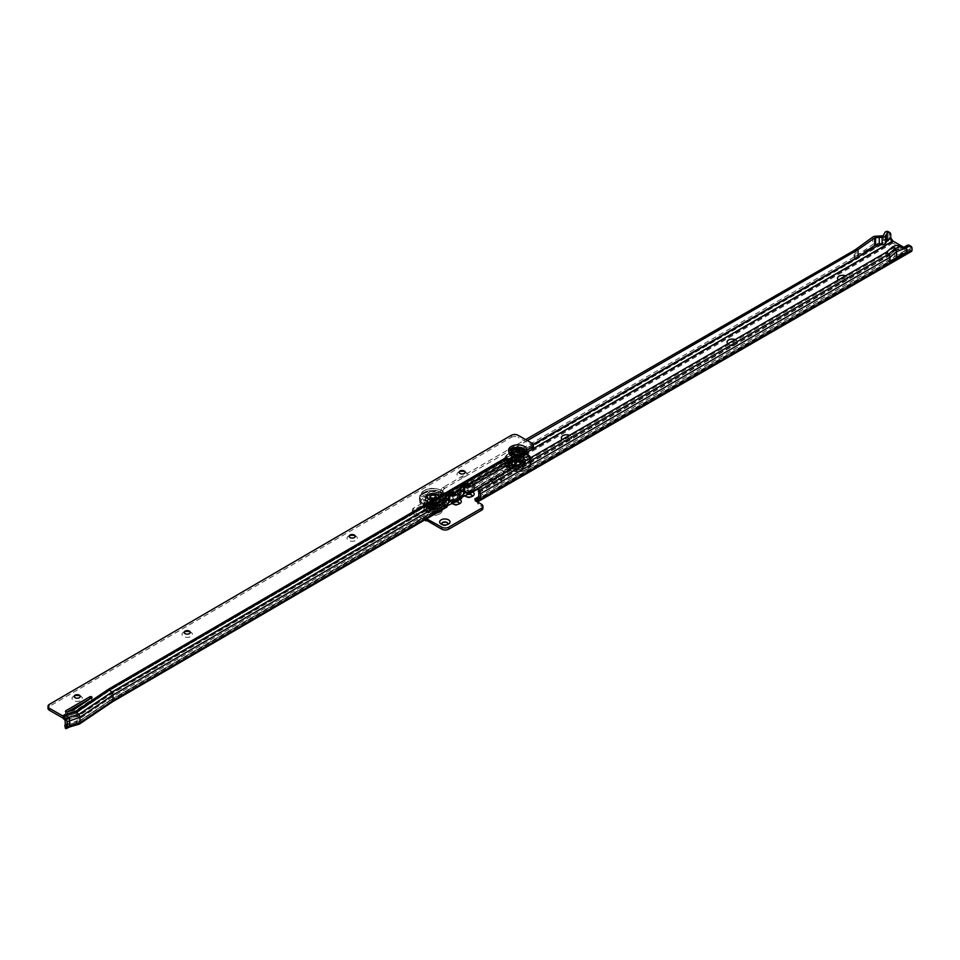 <?xml version="1.0" encoding="UTF-8"?>
<svg xmlns="http://www.w3.org/2000/svg" width="960" height="960" viewBox="0 0 960 960"><rect width="100%" height="100%" fill="white"/><g stroke="black" fill="none" stroke-linecap="round" stroke-linejoin="round"><path stroke-width="0.72" stroke-dasharray="4.8 3.6" d="M435.696 504.432A3.78 2.184 0 0 0 431.568 503.952A3.78 2.184 0 0 0 429.24 505.968A3.78 2.184 0 0 0 430.344 507.516A3.78 2.184 0 0 0 434.472 507.984A3.78 2.184 0 0 0 436.8 505.968A3.78 2.184 0 0 0 435.696 504.432A3.78 2.184 0 0 0 430.344 504.432A3.78 2.184 0 0 0 430.344 507.516A3.78 2.184 0 0 0 435.696 507.516A3.78 2.184 0 0 0 435.696 504.432M435.696 506.424A3.78 2.184 0 0 0 431.568 505.944A3.78 2.184 0 0 0 429.24 507.96A3.78 2.184 0 0 0 430.344 509.508A3.78 2.184 0 0 0 434.472 509.976A3.78 2.184 0 0 0 436.8 507.96A3.78 2.184 0 0 0 435.696 506.424M845.532 275.808A5.184 3 180 0 1 846.372 276.192A5.184 3 180 0 1 846.372 280.428A5.184 3 180 0 1 839.028 280.428L840.54 281.304A3.048 1.764 0 0 0 844.86 281.304A3.048 1.764 0 0 0 845.748 280.056A3.048 1.764 0 0 0 844.86 278.808A3.048 1.764 0 0 0 841.536 278.436A3.048 1.764 0 0 0 839.652 280.056A3.048 1.764 0 0 0 840.54 281.304L839.028 280.428A5.184 3 180 0 1 838.356 279.948M735.072 339.588A5.184 3 180 0 1 735.9 339.972A5.184 3 180 0 1 735.9 344.208A5.184 3 180 0 1 728.568 344.208L730.08 345.084A3.048 1.764 0 0 0 734.388 345.084A3.048 1.764 0 0 0 735.288 343.836A3.048 1.764 0 0 0 734.388 342.588A3.048 1.764 0 0 0 731.064 342.204A3.048 1.764 0 0 0 729.18 343.836A3.048 1.764 0 0 0 730.08 345.084L728.568 344.208A5.184 3 180 0 1 727.884 343.728M569.364 435.252A5.184 3 180 0 1 570.204 435.636A5.184 3 180 0 1 570.204 439.872A5.184 3 180 0 1 562.86 439.872L564.372 440.748A3.048 1.764 0 0 0 568.692 440.748A3.048 1.764 0 0 0 569.58 439.5A3.048 1.764 0 0 0 568.692 438.252A3.048 1.764 0 0 0 565.368 437.88A3.048 1.764 0 0 0 563.484 439.5A3.048 1.764 0 0 0 564.372 440.748L562.86 439.872A5.184 3 180 0 1 562.188 439.392M466.296 496.62A3.048 1.764 0 0 0 466.848 497.052L465.336 496.176L466.848 497.052A3.048 1.764 0 0 0 471.168 497.052A3.048 1.764 0 0 0 471.72 496.62M464.616 495.66A5.184 3 180 0 1 465.78 491.724A5.184 3 180 0 1 472.68 491.94A5.184 3 180 0 1 472.74 491.976M453.36 504.084A3.048 1.764 0 0 0 453.912 504.528L452.4 503.652L453.912 504.528A3.048 1.764 0 0 0 458.22 504.528A3.048 1.764 0 0 0 458.772 504.084M451.716 503.172A5.184 3 180 0 1 452.796 499.212A5.184 3 180 0 1 459.732 499.416A5.184 3 180 0 1 459.852 499.488M456.348 501.528A3.048 1.764 0 0 0 453.564 502.272M442.14 524.52A3.048 1.764 0 0 0 442.692 524.952L441.18 524.088L442.692 524.952A3.048 1.764 0 0 0 447 524.952A3.048 1.764 0 0 0 447.552 524.52M844.86 279.06A3.048 1.764 0 0 0 841.536 278.676A3.048 1.764 0 0 0 839.652 280.308A3.048 1.764 0 0 0 840.54 281.556A3.048 1.764 0 0 0 843.864 281.94A3.048 1.764 0 0 0 845.748 280.308A3.048 1.764 0 0 0 844.86 279.06M734.388 342.84A3.048 1.764 0 0 0 731.064 342.456A3.048 1.764 0 0 0 729.18 344.088A3.048 1.764 0 0 0 730.08 345.336A3.048 1.764 0 0 0 733.404 345.708A3.048 1.764 0 0 0 735.288 344.088A3.048 1.764 0 0 0 734.388 342.84M568.692 438.504A3.048 1.764 0 0 0 565.368 438.12A3.048 1.764 0 0 0 563.484 439.752A3.048 1.764 0 0 0 564.372 441A3.048 1.764 0 0 0 567.696 441.384A3.048 1.764 0 0 0 569.58 439.752A3.048 1.764 0 0 0 568.692 438.504M465.96 495.936A3.048 1.764 0 0 0 465.96 496.056A3.048 1.764 0 0 0 466.848 497.304A3.048 1.764 0 0 0 470.172 497.688A3.048 1.764 0 0 0 472.056 496.056A3.048 1.764 0 0 0 472.056 495.936M455.94 501.768A3.048 1.764 0 0 0 454.008 502.224M453.024 503.4A3.048 1.764 0 0 0 453.012 503.532A3.048 1.764 0 0 0 453.912 504.78A3.048 1.764 0 0 0 457.236 505.152A3.048 1.764 0 0 0 459.12 503.532A3.048 1.764 0 0 0 459.108 503.4M441.804 523.836A3.048 1.764 0 0 0 441.792 523.956A3.048 1.764 0 0 0 442.692 525.204A3.048 1.764 0 0 0 446.016 525.588A3.048 1.764 0 0 0 447.9 523.956A3.048 1.764 0 0 0 447.888 523.836M854.952 249.492L854.952 258.516L854.088 257.088L854.088 249.984M856.164 248.784L856.092 256.224L873.384 246.24M906.384 247.728L904.716 246.804M894.84 250.848L904.824 246.96L894.876 250.872L888.096 256.608L894.84 250.848L894.84 256.2L888.096 261.96L888.096 256.608M904.668 247.056L907.416 245.268M909.264 245.304A4.884 2.82 -60 0 1 910.272 247.548L909.816 249.312L910.764 251.568L910.116 249.348L478.296 498.648M904.824 246.96L904.824 252.312L478.596 498.384M478.416 490.068A4.884 3.456 -165 0 1 479.016 488.988L885.84 253.944L888.264 256.524M875.472 245.028L885.168 239.148L883.5 242.52A1.836 1.056 180 0 1 883.476 242.568L887.184 240.42M890.928 238.272L890.28 239.748A2.808 1.62 60 0 1 889.044 236.904L885.168 239.148L885.168 232.044M439.488 500.448L439.488 498.456A1.836 1.056 180 0 1 436.908 498.444L436.908 500.436A1.836 1.056 0 0 0 439.488 500.448L443.328 502.644A2.808 1.62 60 0 1 442.584 502.044L440.232 499.584A2.808 1.62 60 0 1 439.008 497.136L439.584 496.404A1.836 1.056 120 0 0 440.268 494.676L440.268 492.888A4.884 2.82 -60 0 1 442.824 487.56L525.648 439.608M879.6 244.8L883.476 242.568A1.836 1.056 180 0 1 882.384 243.192A1.836 1.056 180 0 1 881.928 243.252L881.928 235.884M439.488 498.456L443.34 500.652L439.008 497.136M881.928 243.252L875.328 243.624L875.328 236.244M888.036 231.552A4.884 2.82 -60 0 1 889.044 233.796L889.044 236.904M527.376 440.604L444.996 488.172L443.268 487.176M444.996 488.172L444.552 488.556A4.884 2.82 120 0 0 441.996 493.884L441.996 495.684A1.836 1.056 -60 0 1 441.312 497.4L440.712 497.796M491.664 481.236L493.392 482.232A4.884 2.82 0 0 0 498.708 482.844A4.884 2.82 0 0 0 501.72 480.24A4.884 2.82 0 0 0 500.292 478.248L498.564 477.24A4.884 2.82 0 0 0 493.248 476.64A4.884 2.82 0 0 0 490.236 479.244A4.884 2.82 0 0 0 491.664 481.236L491.664 483.228L493.392 484.224A4.884 2.82 0 0 0 498.708 484.836A4.884 2.82 0 0 0 501.72 482.232A4.884 2.82 0 0 0 500.292 480.24L498.564 479.244A4.884 2.82 0 0 0 493.248 478.632A4.884 2.82 0 0 0 490.236 481.236A4.884 2.82 0 0 0 491.664 483.228M903.648 247.236L907.224 249.3L909.816 249.312M436.908 498.444L437.076 498.552A4.884 2.82 0 0 0 430.176 498.552L413.772 508.008A4.884 2.82 0 0 0 412.344 510.012A4.884 2.82 0 0 0 413.772 512.004L426.648 518.82M886.296 252.276L885.84 253.944L892.452 248.292L895.944 246.936L903.06 247.464M479.784 486.972L479.34 488.64M854.088 257.088L439.584 496.404L441.312 497.4L533.16 444.372M533.316 444.744L440.868 498.108L440.232 499.584L890.28 239.748L892.212 242.46A2.808 1.62 -120 0 0 892.956 243.048L907.224 251.292A2.808 1.62 -120 0 0 907.968 251.556L910.464 251.532M891.444 239.412L890.976 240.48M478.152 501.456A2.808 1.62 60 0 1 477.96 501.444L475.608 501.18A2.808 1.62 60 0 1 474.864 500.916L474.84 498.936M892.956 243.048L443.328 502.644L443.34 500.652L443.316 502.656M474.84 500.904L478.152 502.836A1.836 1.056 0 0 0 477.624 503.58A1.836 1.056 0 0 0 478.152 504.324L481.524 506.268A4.884 2.82 180 0 1 482.952 508.26M413.772 512.004L413.772 513.996L424.404 520.128M413.772 513.996A4.884 2.82 180 0 1 412.344 512.004A4.884 2.82 180 0 1 413.772 510.012L430.176 500.544A4.884 2.82 180 0 1 437.076 500.544L436.908 500.436M478.152 502.836L478.152 504.324M437.076 498.552L437.076 500.544M907.224 251.292L474.864 500.916L474.828 498.924M911.424 251.448A2.808 1.62 60 0 1 910.764 251.568L477.96 501.444L477.708 500.592M857.976 257.04L879.264 244.824M856.08 256.152L872.856 244.392A3.66 2.112 180 0 1 875.328 243.624M910.272 249.168L904.824 252.312L894.84 256.2M894.876 250.872L894.684 250.272L901.008 247.716L904.692 248.028M902.52 247.164L895.956 246.624L896.22 245.34M478.764 492.24L888.072 255.924L894.684 250.272L892.452 248.292L892.908 246.624M854.952 258.516L854.952 249.984M425.124 500.112L423.564 500.496L425.124 500.112M425.124 502.86L423.564 503.232L425.124 502.86M425.124 496.38L423.564 496.752L425.124 496.38M423.828 499.872L425.388 499.5L423.828 499.872M427.416 495.18L425.844 495.552L427.416 495.18M427.416 497.928L425.844 498.3L427.416 497.928M427.416 491.448L425.844 491.82L427.416 491.448M426.12 494.94L427.68 494.556L426.12 494.94M435.96 493.86L434.4 494.232L435.96 493.86M435.96 496.596L434.4 496.98L435.96 496.596M435.96 490.128L434.4 490.5L435.96 490.128M434.664 493.608L436.224 493.236L434.664 493.608M442.212 497.472L440.652 497.844L442.212 497.472M442.212 500.208L440.652 500.592L442.212 500.208M442.212 493.74L440.652 494.112L442.212 493.74M440.916 497.22L442.488 496.848L440.916 497.22M439.92 502.404L438.36 502.776L439.92 502.404M439.92 505.152L438.36 505.524L439.92 505.152M439.92 498.672L438.36 499.044L439.92 498.672M438.636 502.164L440.196 501.78L438.636 502.164M431.376 503.736L429.816 504.108L431.376 503.736M431.376 506.472L429.816 506.844L431.376 506.472M431.376 499.992L429.816 500.364L431.376 499.992M430.08 503.484L431.652 503.112L430.08 503.484M435.396 500.592L435.612 500.712A3.66 2.112 0 0 0 430.428 500.712A3.66 2.112 0 0 0 430.428 503.7A3.66 2.112 0 0 0 435.612 503.7A3.66 2.112 0 0 0 435.612 500.712L435.396 500.592A3.36 1.932 180 0 1 436.38 501.96A3.36 1.932 180 0 1 434.304 503.748A3.36 1.932 180 0 1 430.644 503.328A3.36 1.932 180 0 1 429.66 501.96A3.36 1.932 180 0 1 430.644 500.592A3.36 1.932 180 0 1 435.396 500.592M430.644 498.744L430.428 498.624A3.66 2.112 180 0 1 430.428 495.636A3.66 2.112 180 0 1 435.612 495.636A3.66 2.112 180 0 1 435.612 498.624A3.66 2.112 180 0 1 430.428 498.624L430.644 498.744A3.36 1.932 0 0 0 435.396 498.744A3.36 1.932 0 0 0 436.38 497.376A3.36 1.932 0 0 0 435.396 496.008A3.36 1.932 0 0 0 431.736 495.588A3.36 1.932 0 0 0 429.66 497.376A3.36 1.932 0 0 0 430.644 498.744M423.576 503.628A13.368 7.716 0 0 0 438.36 505.248A13.368 7.716 0 0 0 446.376 497.892A13.368 7.716 0 0 0 442.476 492.72A13.368 7.716 0 0 0 428.136 490.992A13.368 7.716 0 0 0 419.664 497.892A13.368 7.716 0 0 0 423.576 503.628M427.632 502.284A7.632 4.404 0 0 0 435.936 503.244A7.632 4.404 0 0 0 440.652 499.164A7.632 4.404 0 0 0 438.42 496.056A7.632 4.404 0 0 0 430.104 495.096A7.632 4.404 0 0 0 425.388 499.164A7.632 4.404 0 0 0 427.632 502.284A7.632 4.404 0 0 0 435.936 503.244A7.632 4.404 0 0 0 440.652 499.164A7.632 4.404 0 0 0 438.42 496.056A7.632 4.404 0 0 0 430.104 495.096A7.632 4.404 0 0 0 425.388 499.164A7.632 4.404 0 0 0 427.632 502.284M427.632 501.288A7.632 4.404 0 0 0 435.936 502.236A7.632 4.404 0 0 0 440.652 498.168A7.632 4.404 0 0 0 438.42 495.06A7.632 4.404 0 0 0 430.104 494.1A7.632 4.404 0 0 0 425.388 498.168A7.632 4.404 0 0 0 427.632 501.288A7.632 4.404 180 0 1 425.388 498.168A7.632 4.404 180 0 1 430.104 494.1A7.632 4.404 180 0 1 438.42 495.06A7.632 4.404 180 0 1 440.652 498.168A7.632 4.404 180 0 1 435.936 502.236A7.632 4.404 180 0 1 427.632 501.288M423.576 504.624A13.368 7.716 0 0 0 437.904 506.352A13.368 7.716 0 0 0 446.376 499.452A13.368 7.716 0 0 0 442.476 493.716A13.368 7.716 0 0 0 427.68 492.096A13.368 7.716 0 0 0 419.664 499.452A13.368 7.716 0 0 0 423.576 504.624M438.636 505.8L440.196 505.428L438.636 505.8M438.636 499.524L440.196 499.14L438.636 499.524M430.08 507.12L431.652 506.748L430.08 507.12M430.08 500.844L431.652 500.472L430.08 500.844M423.828 503.508L425.388 503.136L423.828 503.508M423.828 497.232L425.388 496.86L423.828 497.232M426.12 498.576L427.68 498.192L426.12 498.576M426.12 492.288L427.68 491.916L426.12 492.288M434.664 497.244L436.224 496.872L434.664 497.244M434.664 490.968L436.224 490.596L434.664 490.968M440.916 500.856L442.488 500.484L440.916 500.856M440.916 494.58L442.488 494.208L440.916 494.58M442.596 492.648A13.548 7.824 180 0 1 446.568 498.168A13.548 7.824 180 0 1 438.204 505.404A13.548 7.824 180 0 1 423.444 503.7A13.548 7.824 180 0 1 419.472 498.168A13.548 7.824 180 0 1 427.836 490.944A13.548 7.824 180 0 1 442.596 492.648M423.444 504.696A13.548 7.824 0 0 0 438.204 506.4A13.548 7.824 0 0 0 446.568 499.164A13.548 7.824 0 0 0 442.596 493.644A13.548 7.824 0 0 0 427.836 491.94A13.548 7.824 0 0 0 419.472 499.164A13.548 7.824 0 0 0 423.444 504.696M430.86 497.448A3.048 1.764 0 0 0 434.184 497.832A3.048 1.764 0 0 0 436.068 496.2A3.048 1.764 0 0 0 435.18 494.964A3.048 1.764 0 0 0 431.856 494.58A3.048 1.764 0 0 0 429.972 496.2A3.048 1.764 0 0 0 430.86 497.448M430.86 497.496A3.048 1.764 0 0 0 434.184 497.88A3.048 1.764 0 0 0 436.068 496.26A3.048 1.764 0 0 0 435.18 495.012A3.048 1.764 0 0 0 431.856 494.628A3.048 1.764 0 0 0 429.972 496.26A3.048 1.764 0 0 0 430.86 497.496M431.208 497.304A2.568 1.476 0 0 0 434.004 497.616A2.568 1.476 0 0 0 435.588 496.26A2.568 1.476 0 0 0 434.832 495.204A2.568 1.476 0 0 0 432.036 494.892A2.568 1.476 0 0 0 430.464 496.26A2.568 1.476 0 0 0 431.208 497.304M431.208 498.096A2.568 1.476 0 0 0 434.004 498.42A2.568 1.476 0 0 0 435.588 497.052A2.568 1.476 0 0 0 434.832 496.008A2.568 1.476 0 0 0 432.036 495.684A2.568 1.476 0 0 0 430.464 497.052A2.568 1.476 0 0 0 431.208 498.096M430.644 498.42A3.36 1.932 0 0 0 434.304 498.84A3.36 1.932 0 0 0 436.38 497.052A3.36 1.932 0 0 0 435.396 495.684A3.36 1.932 0 0 0 431.736 495.264A3.36 1.932 0 0 0 429.66 497.052A3.36 1.932 0 0 0 430.644 498.42M428.88 504.672A5.856 3.384 0 0 0 435.672 505.296A5.856 3.384 0 0 0 438.804 501.756A5.856 3.384 0 0 0 437.16 499.896A5.856 3.384 0 0 0 431.208 499.068A5.856 3.384 0 0 0 427.236 501.756A5.856 3.384 0 0 0 428.88 504.672M428.88 508.368A5.856 3.384 0 0 0 434.832 509.184A5.856 3.384 0 0 0 438.804 506.496A5.856 3.384 0 0 0 437.16 503.58A5.856 3.384 0 0 0 430.368 502.956A5.856 3.384 0 0 0 427.236 506.496A5.856 3.384 0 0 0 428.88 508.368M435.612 506.472A3.66 2.112 0 0 0 431.616 506.016A3.66 2.112 0 0 0 429.36 507.96A3.66 2.112 0 0 0 430.428 509.46A3.66 2.112 0 0 0 434.424 509.916A3.66 2.112 0 0 0 436.68 507.96A3.66 2.112 0 0 0 435.612 506.472M429.396 510.06A5.124 2.964 180 0 1 427.896 507.96A5.124 2.964 180 0 1 431.064 505.224A5.124 2.964 180 0 1 436.644 505.872A5.124 2.964 180 0 1 438.144 507.96A5.124 2.964 180 0 1 434.988 510.696A5.124 2.964 180 0 1 429.396 510.06M436.644 506.172A5.124 2.964 180 0 1 438.144 508.26A5.124 2.964 180 0 1 434.988 510.996A5.124 2.964 180 0 1 429.396 510.36A5.124 2.964 180 0 1 427.896 508.26A5.124 2.964 180 0 1 431.064 505.524A5.124 2.964 180 0 1 436.644 506.172M434.604 507.828A2.244 1.296 0 0 0 434.232 507.66A2.244 1.296 0 0 0 431.808 507.66A2.244 1.296 0 0 0 431.436 507.828A2.244 1.296 0 0 0 431.436 509.664A2.244 1.296 0 0 0 434.604 509.664A2.244 1.296 0 0 0 434.604 507.828M434.88 498.12A2.628 1.512 -0 0 0 435.648 497.052A2.628 1.512 -0 0 0 434.028 495.648A2.628 1.512 -0 0 0 431.16 495.984A2.628 1.512 -0 0 0 430.392 497.052A2.628 1.512 -0 0 0 432.012 498.456A2.628 1.512 -0 0 0 434.88 498.12M434.88 497.328A2.628 1.512 -0 0 0 435.648 496.26A2.628 1.512 -0 0 0 434.028 494.856A2.628 1.512 -0 0 0 431.16 495.18A2.628 1.512 -0 0 0 430.392 496.26A2.628 1.512 -0 0 0 432.012 497.652A2.628 1.512 -0 0 0 434.88 497.328M429.132 494.016A5.496 3.168 -0 0 0 427.524 496.26A5.496 3.168 -0 0 0 430.92 499.188A5.496 3.168 -0 0 0 436.908 498.492A5.496 3.168 -0 0 0 438.516 496.26A5.496 3.168 -0 0 0 435.12 493.32A5.496 3.168 -0 0 0 429.132 494.016M429.132 494.808A5.496 3.168 -0 0 0 427.524 497.052A5.496 3.168 -0 0 0 430.92 499.98A5.496 3.168 -0 0 0 436.908 499.296A5.496 3.168 -0 0 0 438.516 497.052A5.496 3.168 -0 0 0 435.12 494.124A5.496 3.168 -0 0 0 429.132 494.808M74.52 695.88A5.184 3 0 0 0 73.56 696.312A5.184 3 0 0 0 73.584 700.56A5.184 3 0 0 0 80.904 700.548A5.184 3 0 0 0 80.904 696.312A5.184 3 0 0 0 79.944 695.88M80.28 696.564A3.048 1.764 180 0 1 80.28 696.684A3.048 1.764 180 0 1 78.408 698.316A3.048 1.764 180 0 1 75.084 697.944A3.048 1.764 180 0 1 74.184 696.684A3.048 1.764 180 0 1 74.184 696.564M184.5 631.824A5.184 3 0 0 0 183.54 632.256A5.184 3 0 0 0 183.564 636.504A5.184 3 0 0 0 190.884 636.492A5.184 3 0 0 0 190.884 632.256A5.184 3 0 0 0 190.86 632.244A5.184 3 0 0 0 189.924 631.824M190.26 632.508A3.048 1.764 180 0 1 190.26 632.628A3.048 1.764 180 0 1 188.388 634.26A3.048 1.764 180 0 1 185.064 633.876A3.048 1.764 180 0 1 184.164 632.628A3.048 1.764 180 0 1 184.164 632.508M349.476 535.74A5.184 3 0 0 0 348.516 536.172A5.184 3 0 0 0 348.528 540.42A5.184 3 0 0 0 355.86 540.408A5.184 3 0 0 0 355.848 536.172A5.184 3 0 0 0 354.9 535.74M355.224 536.424A3.048 1.764 180 0 1 355.236 536.544A3.048 1.764 180 0 1 353.364 538.176A3.048 1.764 180 0 1 350.04 537.792A3.048 1.764 180 0 1 349.14 536.544A3.048 1.764 180 0 1 349.14 536.424M459.456 471.684A5.184 3 0 0 0 458.496 472.116A5.184 3 0 0 0 458.52 476.364A5.184 3 0 0 0 465.84 476.352A5.184 3 0 0 0 465.84 472.116A5.184 3 0 0 0 465.816 472.104A5.184 3 0 0 0 464.88 471.684M465.216 472.368A3.048 1.764 180 0 1 465.216 472.488A3.048 1.764 180 0 1 463.344 474.12A3.048 1.764 180 0 1 460.02 473.736A3.048 1.764 180 0 1 459.12 472.488A3.048 1.764 180 0 1 459.12 472.368M515.172 455.76A3.78 2.184 180 0 1 514.056 454.212A3.78 2.184 180 0 1 516.384 452.196A3.78 2.184 180 0 1 520.5 452.664A3.78 2.184 180 0 1 521.628 454.212A3.78 2.184 180 0 1 519.3 456.228A3.78 2.184 180 0 1 515.172 455.76A3.78 2.184 180 0 1 515.148 452.676A3.78 2.184 180 0 1 520.5 452.664A3.78 2.184 180 0 1 520.524 455.748A3.78 2.184 180 0 1 515.172 455.76M515.172 453.768A3.78 2.184 180 0 1 514.056 452.22A3.78 2.184 180 0 1 516.384 450.204A3.78 2.184 180 0 1 520.5 450.672A3.78 2.184 180 0 1 521.628 452.22A3.78 2.184 180 0 1 519.3 454.236A3.78 2.184 180 0 1 515.172 453.768M67.428 711.852L65.856 712.764A1.224 0.708 0 0 0 67.284 713.88L72.144 712.464A6.108 3.528 0 0 0 74.016 711.612L91.716 699.708A1.224 0.708 0 0 0 90.432 698.568M80.904 696.312A5.184 3 0 0 0 80.88 696.3L79.392 695.436M355.848 536.172A5.184 3 0 0 0 355.836 536.16L354.348 535.296M62.688 717.888L75.6 713.364L108.648 691.116L506.016 459.648L508.56 462.264L507.468 463.26A1.836 1.056 119.8 0 0 507.384 463.836L507.384 468.876L509.112 469.98L507.444 471.336A4.884 1.992 -11.6 0 0 502.968 472.14L502.512 469.956A4.884 1.992 -11.6 0 1 507 469.152L507.444 471.336L508.476 471.168L478.848 488.424M48 708.312A4.884 2.82 180 0 1 49.416 706.32L49.416 704.328M511.248 435.348L511.248 437.34L49.416 706.32M511.248 437.34A4.884 2.82 180 0 1 518.16 437.316L518.16 435.324M531.936 443.208L531.936 445.212L518.16 437.316M531.936 445.212A4.884 2.82 180 0 1 533.388 447.204M468.648 485.592L507.468 463.26L509.604 461.28A1.836 1.056 0 0 0 509.196 461.448L506.04 459.648L506.016 457.656L506.04 459.648M75.6 713.364L78.216 716.268L111.276 694.008L111.276 699.564L448.452 502.62M446.112 496.68A13.428 7.752 180 0 0 446.172 496.392A3.66 2.112 0 0 1 449.364 494.544L449.364 500.016A3.66 2.112 0 0 0 446.172 501.876A13.428 7.752 180 0 1 442.368 506.448L445.644 504.54A1.224 0.696 119.8 0 0 445.548 504.876L447.276 505.86M446.004 497.496L445.356 498.972L111.108 693.636L78.06 715.896L67.728 718.92L65.364 716.46L75.696 713.448L108.744 691.188L111.276 694.008L442.368 501.168L445.452 499.104L445.668 497.148M65.304 726.336L67.884 724.836L67.884 719.28L78.216 716.268L78.144 721.98L75.78 721.404L76.236 723.588L78.48 724.176L111.528 701.916L109.296 701.328L502.416 472.368M454.356 502.248L460.392 498.732L459.936 496.56L460.392 498.732L461.916 497.22M446.676 507.168A2.808 1.632 59.8 0 1 445.992 507.288L447.312 505.728M65.328 727.968A4.884 1.992 -11.6 0 1 65.988 726.648L65.556 724.452L67.692 725.016L78.024 721.992L111.084 699.744L108.84 699.144L501.972 470.184M450.684 501.324L453.912 500.064L454.044 500.724M459.936 496.56L454.08 499.896A1.224 0.696 119.8 0 0 453.984 499.692L457.212 497.808L457.452 492.384L457.452 497.664L460.26 496.032A1.224 0.696 119.8 0 0 460.152 496.368L463.488 493.872M465.72 492.564L468.624 492.084M460.164 488.496L459.684 488.784A1.224 0.912 23.7 0 0 459.624 490.116L461.472 490.236M445.548 497.004L445.068 497.292A1.224 0.912 23.7 0 0 445.02 498.624M506.784 458.268L506.136 459.744L108.648 691.116M445.44 505.056L111.084 699.744L445.332 505.068L445.776 507.24L111.528 701.916A2.808 1.632 -120.2 0 0 112.428 701.832L112.428 701.832M67.776 725.016L78.12 721.992L111.276 699.564L78.216 721.812L67.884 724.836L65.316 726.456M458.928 493.32L458.94 498.804M449.364 500.016A13.428 7.752 0 0 0 457.212 497.808L457.212 492.516L454.044 494.1M464.904 485.736A13.428 7.752 0 0 1 464.4 485.784A3.66 2.112 180 0 0 461.208 487.644L461.208 493.116A13.428 7.752 180 0 1 457.452 497.664L457.452 492.384L460.056 490.596L462.012 491.52M446.892 505.248L445.644 504.54M447.168 499.452A15.864 9.156 180 0 1 446.892 499.764L445.5 499.128L446.856 498.744M444.516 501.72A15.864 9.156 180 0 0 446.892 499.764L447.408 500.028M461.892 497.352L460.152 496.368L454.08 499.896L455.82 500.892M453.984 499.692L455.22 500.4M65.148 720.42L67.728 718.92L65.304 720.78M461.616 496.812L460.26 496.032M468.696 492.06L468.684 491.388L470.424 492.384M507.384 468.852L468.684 491.388A1.224 0.696 119.8 0 0 468.588 491.184L469.68 491.808M468.588 491.184L472.296 489.024A13.428 7.752 0 0 1 464.4 491.256A3.66 2.112 180 0 0 461.208 493.116M65.904 724.284L75.78 721.404L108.84 699.144L109.296 701.328L76.236 723.588L66.348 726.468L65.532 724.464A4.884 1.992 -11.6 0 0 65.304 724.692M66.348 726.468L68.136 727.188A2.808 1.632 59.8 0 0 68.82 727.2L68.94 727.164M507.468 463.26L509.196 464.256M509.196 461.448L509.196 460.764M65.256 716.388L62.784 717.96M445.356 505.068L445.992 507.288M445.512 504.96L447.192 506.4M460.116 496.452L461.796 497.892M461.28 498.66A2.808 1.632 59.8 0 1 460.608 498.78M454.104 499.956L454.776 500.532M453.948 500.064L454.128 500.712M461.844 491.1A15.864 9.156 180 0 1 461.628 491.328A15.864 9.156 180 0 1 459.552 492.96M455.208 494.928A15.864 9.156 0 0 0 458.568 493.536M469.68 486.336A15.864 9.156 0 0 0 473.604 484.776M468.264 485.16A13.428 7.752 0 0 0 471.096 484.164M460.692 489.072A13.428 7.752 180 0 1 458.472 491.52M453.756 493.764A13.428 7.752 0 0 0 456.06 492.924M445.872 497.364A13.428 7.752 180 0 1 443.436 500.28M78.48 724.176L65.76 728.58M519.444 456.444L521.004 456.072L519.444 456.444M519.444 453.708L521.004 453.336L519.444 453.708M519.444 460.188L521.004 459.804L519.444 460.188M520.74 456.696L519.18 457.068L520.74 456.696M510.912 457.788L512.472 457.416L510.912 457.788M510.912 455.052L512.472 454.68L510.912 455.052M510.912 461.532L512.472 461.148L510.912 461.532M512.196 458.04L510.636 458.412L512.196 458.04M508.656 462.732L510.216 462.36L508.656 462.732M508.656 459.996L510.216 459.612L508.656 459.996M508.656 466.464L510.216 466.092L508.656 466.464M509.952 462.972L508.392 463.356L509.952 462.972M514.944 466.332L516.504 465.948L514.944 466.332M514.944 470.064L516.504 469.692L514.944 470.064M516.228 466.572L514.668 466.944L516.228 466.572M523.476 464.988L525.036 464.604L523.476 464.988M524.172 461.34L525.036 461.868L523.212 461.904L523.212 464.604L523.212 461.892M523.476 468.72L525.036 468.348L523.476 468.72M524.772 465.228L523.212 465.612L524.772 465.228M525.732 460.044L527.292 459.672L525.732 460.044M525.732 463.776L527.292 463.404L525.732 463.776M527.016 460.296L525.456 460.668L527.016 460.296M515.256 459.48A3.66 2.112 180 0 1 515.244 459.468A3.66 2.112 180 0 1 515.244 456.48A3.66 2.112 180 0 1 520.416 456.468A3.66 2.112 180 0 1 520.428 459.468A3.66 2.112 180 0 1 515.256 459.48M520.2 456.852A3.36 1.932 0 0 0 516.552 456.432A3.36 1.932 0 0 0 514.488 458.22A3.36 1.932 0 0 0 515.46 459.588A3.36 1.932 0 0 0 515.472 459.6A3.36 1.932 0 0 0 520.212 459.588A3.36 1.932 0 0 0 521.196 458.22A3.36 1.932 0 0 0 520.2 456.852M520.416 461.556A3.66 2.112 0 0 0 515.244 461.556A3.66 2.112 0 0 0 515.256 464.556A3.66 2.112 0 0 0 520.428 464.544A3.66 2.112 0 0 0 520.428 461.556A3.66 2.112 0 0 0 520.416 461.556L520.212 461.436A3.36 1.932 180 0 1 520.212 461.436A3.36 1.932 180 0 1 521.196 462.804A3.36 1.932 180 0 1 519.132 464.592A3.36 1.932 180 0 1 515.472 464.184A3.36 1.932 180 0 1 514.488 462.804A3.36 1.932 180 0 1 515.46 461.436A3.36 1.932 180 0 1 520.2 461.436M527.244 456.528A13.368 7.716 180 0 1 531.192 462.3A13.368 7.716 180 0 1 522.756 469.188A13.368 7.716 180 0 1 508.428 467.484A13.368 7.716 180 0 1 504.48 462.3A13.368 7.716 180 0 1 512.472 454.944A13.368 7.716 180 0 1 527.244 456.528M523.212 457.884A7.632 4.404 180 0 1 525.468 461.016A7.632 4.404 180 0 1 520.776 465.084A7.632 4.404 180 0 1 512.472 464.136A7.632 4.404 180 0 1 510.216 461.016A7.632 4.404 180 0 1 514.908 456.948A7.632 4.404 180 0 1 523.212 457.884A7.632 4.404 180 0 1 525.468 461.016A7.632 4.404 180 0 1 520.776 465.084A7.632 4.404 180 0 1 512.472 464.136A7.632 4.404 180 0 1 510.216 461.016A7.632 4.404 180 0 1 514.908 456.948A7.632 4.404 180 0 1 523.212 457.884M523.212 458.88A7.632 4.404 180 0 1 525.468 462.012A7.632 4.404 180 0 1 520.776 466.08A7.632 4.404 180 0 1 512.472 465.132A7.632 4.404 180 0 1 510.216 462.012A7.632 4.404 180 0 1 514.908 457.944A7.632 4.404 180 0 1 523.212 458.88A7.632 4.404 0 0 0 514.908 457.944A7.632 4.404 0 0 0 510.216 462.012A7.632 4.404 0 0 0 512.472 465.132A7.632 4.404 0 0 0 520.776 466.08A7.632 4.404 0 0 0 525.468 462.012A7.632 4.404 0 0 0 523.212 458.88M509.112 466.86A13.368 7.716 180 0 1 508.428 466.488A13.368 7.716 180 0 1 504.48 460.728A13.368 7.716 180 0 1 512.928 453.84A13.368 7.716 180 0 1 527.244 455.532A13.368 7.716 180 0 1 531.192 460.728A13.368 7.716 180 0 1 512.496 468.084M524.004 461.448L525.036 461.964L523.212 461.964M524.772 467.868L523.212 468.252L524.772 467.868M527.292 456.984L525.468 456.984M527.016 462.936L525.456 463.308L527.016 462.936M520.74 453.06L519.18 453.432L520.74 453.06M520.74 459.336L519.18 459.708L520.74 459.336M512.196 454.404L510.636 454.776L512.196 454.404M512.196 460.68L510.636 461.052L512.196 460.68M509.952 459.336L508.392 459.72L509.952 459.336M509.952 465.624L508.392 465.996L509.952 465.624M516.492 463.26L514.68 463.26M516.228 469.212L514.668 469.596L516.228 469.212M511.212 468.828A13.548 7.824 0 0 0 531.384 462.012A13.548 7.824 0 0 0 527.376 456.456A13.548 7.824 0 0 0 512.628 454.788A13.548 7.824 0 0 0 504.288 462.012A13.548 7.824 0 0 0 508.296 467.568A13.548 7.824 0 0 0 509.112 468M509.112 467.004A13.548 7.824 180 0 1 508.296 466.572A13.548 7.824 180 0 1 504.288 461.016A13.548 7.824 180 0 1 512.628 453.792A13.548 7.824 180 0 1 527.376 455.46A13.548 7.824 180 0 1 531.384 461.016A13.548 7.824 180 0 1 512.352 468.168M519.984 462.732A3.048 1.764 180 0 1 520.884 463.98A3.048 1.764 180 0 1 519.012 465.6A3.048 1.764 180 0 1 515.688 465.228A3.048 1.764 180 0 1 514.788 463.98A3.048 1.764 180 0 1 516.66 462.348A3.048 1.764 180 0 1 519.984 462.732M519.984 462.672A3.048 1.764 180 0 1 520.884 463.932A3.048 1.764 180 0 1 519.012 465.552A3.048 1.764 180 0 1 515.688 465.18A3.048 1.764 180 0 1 514.788 463.932A3.048 1.764 180 0 1 516.66 462.3A3.048 1.764 180 0 1 519.984 462.672M519.648 462.876A2.568 1.476 180 0 1 520.404 463.932A2.568 1.476 180 0 1 518.82 465.288A2.568 1.476 180 0 1 516.036 464.976A2.568 1.476 180 0 1 515.28 463.932A2.568 1.476 180 0 1 516.852 462.564A2.568 1.476 180 0 1 519.648 462.876M519.648 462.084A2.568 1.476 180 0 1 520.404 463.128A2.568 1.476 180 0 1 518.82 464.496A2.568 1.476 180 0 1 516.036 464.184A2.568 1.476 180 0 1 515.28 463.128A2.568 1.476 180 0 1 516.852 461.76A2.568 1.476 180 0 1 519.648 462.084M520.2 461.76A3.36 1.932 180 0 1 521.196 463.128A3.36 1.932 180 0 1 519.132 464.916A3.36 1.932 180 0 1 515.472 464.508A3.36 1.932 180 0 1 514.488 463.128A3.36 1.932 180 0 1 516.552 461.34A3.36 1.932 180 0 1 520.2 461.76M513.324 460.056A5.856 3.384 180 0 1 512.052 458.424A5.856 3.384 180 0 1 515.172 454.884A5.856 3.384 180 0 1 521.964 455.496A5.856 3.384 180 0 1 523.632 458.424M521.964 451.812A5.856 3.384 180 0 1 523.632 453.684A5.856 3.384 180 0 1 520.5 457.224A5.856 3.384 180 0 1 513.72 456.612A5.856 3.384 180 0 1 512.052 453.684A5.856 3.384 180 0 1 516.012 450.996A5.856 3.384 180 0 1 521.964 451.812M515.256 453.72A3.66 2.112 180 0 1 514.176 452.22A3.66 2.112 180 0 1 516.432 450.264A3.66 2.112 180 0 1 520.416 450.72A3.66 2.112 180 0 1 521.496 452.22A3.66 2.112 180 0 1 519.252 454.164A3.66 2.112 180 0 1 515.256 453.72M522.96 452.064A5.124 2.964 0 0 0 521.448 450.12A5.124 2.964 0 0 0 515.988 449.46A5.124 2.964 0 0 0 512.724 452.064M516.312 455.04A5.124 2.964 0 0 0 519.264 455.064M519.708 464.196A2.628 1.512 180 0 1 516.84 464.532A2.628 1.512 180 0 1 515.22 463.128A2.628 1.512 180 0 1 515.976 462.06A2.628 1.512 180 0 1 518.832 461.724A2.628 1.512 180 0 1 520.464 463.128A2.628 1.512 180 0 1 519.708 464.196M519.708 465A2.628 1.512 180 0 1 516.84 465.324A2.628 1.512 180 0 1 515.22 463.932A2.628 1.512 180 0 1 515.976 462.864A2.628 1.512 180 0 1 518.832 462.528A2.628 1.512 180 0 1 520.464 463.932A2.628 1.512 180 0 1 519.708 465M513.936 461.7A5.496 3.168 180 0 1 519.924 460.992A5.496 3.168 180 0 1 523.332 463.932A5.496 3.168 180 0 1 521.736 466.164A5.496 3.168 180 0 1 515.748 466.86A5.496 3.168 180 0 1 512.352 463.932A5.496 3.168 180 0 1 513.936 461.7M513.936 460.896A5.496 3.168 180 0 1 519.924 460.2A5.496 3.168 180 0 1 523.332 463.128A5.496 3.168 180 0 1 521.736 465.36A5.496 3.168 180 0 1 515.748 466.068A5.496 3.168 180 0 1 512.352 463.128A5.496 3.168 180 0 1 513.936 460.896M436.44 513.132A9.264 5.352 180 0 1 427.236 512.328A9.264 5.352 180 0 1 423.876 507.324A9.264 5.352 180 0 1 426.468 504.372A9.276 5.352 0 0 0 425.256 511.092A9.276 5.352 0 0 0 436.392 513.156M426.576 503.892A9.12 5.268 180 0 1 435.84 502.608A9.12 5.268 180 0 1 442.032 506.796A9.12 5.268 180 0 1 439.464 511.332A9.12 5.268 180 0 1 428.88 512.304A9.12 5.268 180 0 1 424.02 506.796A9.12 5.268 180 0 1 426.576 503.892M441.696 510.06A9.276 5.352 0 0 0 438.06 503.664A9.276 5.352 0 0 0 426.468 504.372A9.264 5.352 180 0 1 435.888 503.064A9.264 5.352 180 0 1 442.176 507.324A9.264 5.352 180 0 1 441.66 510.084M428.34 503.268A6.612 3.816 180 0 1 437.7 503.268A6.612 3.816 180 0 1 437.7 508.668A6.612 3.816 180 0 1 428.34 508.668A6.612 3.816 180 0 1 428.34 503.268M437.784 510.792A6.732 3.888 180 0 1 429.972 511.512A6.732 3.888 180 0 1 426.372 507.432A6.732 3.888 180 0 1 428.256 505.296A6.732 3.888 180 0 1 435.108 504.348A6.732 3.888 180 0 1 439.668 507.432A6.732 3.888 180 0 1 437.784 510.792M437.7 510.66A6.612 3.816 180 0 1 428.34 510.66A6.612 3.816 180 0 1 428.34 505.26A6.612 3.816 180 0 1 437.7 505.26A6.612 3.816 180 0 1 437.7 510.66M439.584 513.948A9.276 5.352 0 0 0 439.584 506.364A9.276 5.352 0 0 0 426.468 506.364A9.276 5.352 0 0 0 426.468 513.948A9.276 5.352 0 0 0 439.584 513.948M428.16 505.776A6.876 3.972 180 0 1 435.144 504.804A6.876 3.972 180 0 1 439.812 507.96A6.876 3.972 180 0 1 437.892 511.392A6.876 3.972 180 0 1 429.9 512.124A6.876 3.972 180 0 1 426.228 507.96A6.876 3.972 180 0 1 428.16 505.776M856.164 255.888L854.952 256.584M478.764 492.744L888.264 256.32L894.876 250.668L904.668 246.852M527.052 452.172L443.232 500.568L442.584 502.044L892.212 242.46L892.86 240.984M527.004 452.328L443.328 500.652M478.764 496.68L907.224 249.3M479.016 488.988L479.46 487.332M910.272 247.548L912 248.544M441.996 495.684L440.268 494.676M890.772 234.792L889.044 233.796M444.552 488.556L442.824 487.56M441.996 493.884L440.268 492.888M891.6 239.664L890.952 241.14M478.764 496.764L907.332 249.336L907.968 251.556L475.608 501.18L474.972 499.008M908.988 249.516L909.636 251.736M425.508 518.772L425.508 519.492M481.524 504.276L481.524 506.268M430.176 498.552L430.176 500.544M413.772 508.008L413.772 510.012M498.564 479.244L498.564 477.24M500.292 480.24L500.292 478.248M493.392 484.224L493.392 482.232M872.856 237.012L872.856 244.392M883.5 235.14L883.5 242.52M437.508 499.32A6.348 3.66 0 0 0 428.532 499.32A6.348 3.66 0 0 0 428.532 504.504A6.348 3.66 0 0 0 437.508 504.504A6.348 3.66 0 0 0 437.508 499.32M437.34 499.62A6.108 3.528 0 0 0 430.692 498.852A6.108 3.528 0 0 0 426.924 502.104A6.108 3.528 0 0 0 428.712 504.6A6.108 3.528 0 0 0 435.36 505.368A6.108 3.528 0 0 0 439.128 502.104A6.108 3.528 0 0 0 437.34 499.62M437.256 499.764A5.976 3.456 180 0 1 437.256 504.648A5.976 3.456 180 0 1 428.796 504.648A5.976 3.456 180 0 1 428.796 499.764A5.976 3.456 180 0 1 437.256 499.764M428.472 499.476A6.432 3.72 180 0 1 426.6 497.088A6.432 3.72 180 0 1 430.38 493.464A6.432 3.72 180 0 1 437.568 494.22A6.432 3.72 180 0 1 439.44 497.088A6.432 3.72 180 0 1 435.3 500.328A6.432 3.72 180 0 1 428.472 499.476M437.316 494.652A6.072 3.504 0 0 0 428.724 494.652A6.072 3.504 0 0 0 428.724 499.608A6.072 3.504 0 0 0 437.316 499.608A6.072 3.504 0 0 0 437.316 494.652M437.916 492.6A6.924 3.996 180 0 1 437.916 498.264A6.924 3.996 180 0 1 428.124 498.264A6.924 3.996 180 0 1 428.124 492.6A6.924 3.996 180 0 1 437.916 492.6M428.388 498.384A6.564 3.792 0 0 0 435.348 499.248A6.564 3.792 0 0 0 439.572 495.936A6.564 3.792 0 0 0 437.664 493.032A6.564 3.792 0 0 0 430.32 492.252A6.564 3.792 0 0 0 426.48 495.936A6.564 3.792 0 0 0 428.388 498.384M423.648 501.78A13.248 7.644 0 0 0 438.312 503.388A13.248 7.644 0 0 0 446.256 496.092A13.248 7.644 0 0 0 442.392 490.968A13.248 7.644 0 0 0 428.184 489.252A13.248 7.644 0 0 0 419.784 496.092A13.248 7.644 0 0 0 423.648 501.78M424.512 500.34A12.036 6.948 0 0 0 441.528 500.34A12.036 6.948 0 0 0 441.528 490.524A12.036 6.948 0 0 0 424.512 490.524A12.036 6.948 0 0 0 424.512 500.34M423.648 506.376A13.248 7.644 0 0 0 437.868 508.08A13.248 7.644 0 0 0 446.256 501.252A13.248 7.644 0 0 0 442.392 495.552A13.248 7.644 0 0 0 427.728 493.956A13.248 7.644 0 0 0 419.784 501.252A13.248 7.644 0 0 0 423.648 506.376M424.512 506.82A12.036 6.948 0 0 0 441.528 506.82A12.036 6.948 0 0 0 441.528 497.004A12.036 6.948 0 0 0 424.512 497.004A12.036 6.948 0 0 0 424.512 506.82M430.644 503.556A3.36 1.932 0 0 0 434.304 503.976A3.36 1.932 0 0 0 436.38 502.188A3.36 1.932 0 0 0 435.396 500.808A3.36 1.932 0 0 0 431.736 500.388A3.36 1.932 0 0 0 429.66 502.188A3.36 1.932 0 0 0 430.644 503.556M430.56 503.7A3.48 2.004 0 0 0 435.48 503.7A3.48 2.004 0 0 0 435.48 500.868A3.48 2.004 0 0 0 430.56 500.868A3.48 2.004 0 0 0 430.56 503.7M435.612 504.576A3.66 2.112 0 0 0 431.616 504.12A3.66 2.112 0 0 0 429.36 506.076A3.66 2.112 0 0 0 430.428 507.564A3.66 2.112 0 0 0 434.424 508.02A3.66 2.112 0 0 0 436.68 506.076A3.66 2.112 0 0 0 435.612 504.576M511.26 448.464A9.264 5.352 0 0 0 508.8 453.384A9.264 5.352 0 0 0 517.584 457.572A9.276 5.352 180 0 1 509.232 454.212A9.276 5.352 180 0 1 511.248 448.452A9.276 5.352 180 0 1 521.208 447.228A9.276 5.352 180 0 1 527.112 452.028A9.264 5.352 0 0 0 521.22 447.24A9.264 5.352 0 0 0 511.26 448.464M526.908 452.652A9.072 5.232 0 0 0 521.232 447.876A9.072 5.232 0 0 0 511.392 449.052A9.072 5.232 0 0 0 508.98 453.876A9.072 5.232 0 0 0 516.936 457.944M523.68 456.012A6.624 3.828 0 0 0 521.772 451.14A6.624 3.828 0 0 0 513.132 451.524A6.624 3.828 0 0 0 512.544 456.504A6.624 3.828 0 0 0 521.016 457.572M511.164 452.7A6.744 3.888 0 0 0 511.26 453A6.744 3.888 0 0 0 520.752 455.652A6.624 3.828 0 0 1 511.332 452.952M520.836 455.652C516.168 456.564 512.976 455.676 511.26 453L511.068 452.508A6.936 3.996 0 0 0 520.38 455.364M67.284 711.888L67.284 713.88M442.368 501.168L442.368 506.448M468.972 493.74L507.444 471.336M468.516 491.556L507 469.152M468.552 485.46L508.5 462.192L509.148 460.716M453.948 493.968L459.96 490.464L460.608 488.988M472.296 483.744L472.296 489.024M460.056 495.864L460.512 498.048M502.968 472.14L502.512 469.956M65.988 726.648L65.532 724.464M452.328 500.364L452.472 501.072M445.452 504.372L445.896 506.556M509.112 464.82L507.384 463.836M459.624 490.116L460.272 488.64M445.068 497.292L445.368 496.62M459.684 488.784L459.972 488.112M65.856 712.764L65.856 711.756M91.716 697.704L91.716 699.708M523.944 453.804A6.744 3.888 0 0 0 524.412 453A6.744 3.888 0 0 0 524.508 452.7M464.4 485.784L464.4 491.256M446.172 496.392L446.172 501.876M74.016 709.62L74.016 711.612M72.144 710.472L72.144 712.464M512.7 460.416A6.348 3.66 180 0 1 513.708 455.484A6.348 3.66 180 0 1 522.312 455.676A6.348 3.66 180 0 1 523.872 457.14M513.012 460.236A6.108 3.528 180 0 1 511.74 458.076A6.108 3.528 180 0 1 515.496 454.824A6.108 3.528 180 0 1 522.132 455.568A6.108 3.528 180 0 1 523.836 457.428M523.8 457.668A5.976 3.456 0 0 0 522.048 455.52A5.976 3.456 0 0 0 513.84 455.412A5.976 3.456 0 0 0 513.18 460.14M522.372 460.692A6.432 3.72 0 0 0 515.544 459.852A6.432 3.72 0 0 0 511.416 463.104A6.432 3.72 0 0 0 513.312 465.972A6.432 3.72 0 0 0 520.5 466.716A6.432 3.72 0 0 0 524.268 463.104A6.432 3.72 0 0 0 522.372 460.692M513.564 465.54A6.072 3.504 180 0 1 513.528 460.584A6.072 3.504 180 0 1 522.108 460.572A6.072 3.504 180 0 1 522.156 465.528A6.072 3.504 180 0 1 513.564 465.54M512.964 467.592A6.924 3.996 0 0 0 522.756 467.568A6.924 3.996 0 0 0 522.708 461.916A6.924 3.996 0 0 0 512.916 461.94A6.924 3.996 0 0 0 512.964 467.592M522.456 461.784A6.564 3.792 180 0 1 524.388 464.244A6.564 3.792 180 0 1 520.548 467.928A6.564 3.792 180 0 1 513.216 467.172A6.564 3.792 180 0 1 511.296 464.244A6.564 3.792 180 0 1 515.508 460.932A6.564 3.792 180 0 1 522.456 461.784M509.112 469.56A13.248 7.644 180 0 1 508.512 469.236A13.248 7.644 180 0 1 504.6 464.088A13.248 7.644 180 0 1 512.52 456.804A13.248 7.644 180 0 1 527.172 458.376A13.248 7.644 180 0 1 531.084 464.088A13.248 7.644 180 0 1 523.356 470.76A13.248 7.644 180 0 1 509.568 469.776M526.308 459.816A12.036 6.948 180 0 1 526.38 469.644A12.036 6.948 180 0 1 509.364 469.68A12.036 6.948 180 0 1 509.292 459.864A12.036 6.948 180 0 1 526.308 459.816M509.112 464.976A13.248 7.644 180 0 1 508.512 464.652A13.248 7.644 180 0 1 504.6 458.928A13.248 7.644 180 0 1 512.964 452.1A13.248 7.644 180 0 1 527.172 453.78A13.248 7.644 180 0 1 531.084 458.928A13.248 7.644 180 0 1 514.932 466.68M509.244 463.14A12.036 6.948 180 0 1 509.352 453.348A12.036 6.948 180 0 1 526.308 453.336A12.036 6.948 180 0 1 526.536 453.48M529.86 458.064A12.036 6.948 180 0 1 517.464 465.216M520.2 456.624A3.36 1.932 180 0 1 521.196 458.004A3.36 1.932 180 0 1 519.132 459.792A3.36 1.932 180 0 1 515.472 459.372A3.36 1.932 180 0 1 514.488 458.004A3.36 1.932 180 0 1 516.552 456.204A3.36 1.932 180 0 1 520.2 456.624M520.284 456.468A3.48 2.004 180 0 1 520.308 459.312A3.48 2.004 180 0 1 515.388 459.324A3.48 2.004 180 0 1 515.364 456.48A3.48 2.004 180 0 1 520.284 456.468M515.256 455.616A3.66 2.112 180 0 1 514.176 454.116A3.66 2.112 180 0 1 516.432 452.16A3.66 2.112 180 0 1 520.416 452.616A3.66 2.112 180 0 1 521.496 454.116A3.66 2.112 180 0 1 519.252 456.06A3.66 2.112 180 0 1 515.256 455.616M426.468 504.372L424.02 506.796L427.068 503.148C433.776 500.376 438.768 501.588 442.032 506.796L442.176 507.324C439.02 502.704 433.788 501.72 426.468 504.372M428.28 505.26L426.372 507.432L427.692 506.496C435.792 502.908 441.564 508.656 439.812 507.96L439.668 507.432C437.388 504.048 433.584 503.316 428.28 505.26M429.24 507.96L429.24 505.968M890.82 240.648L891.468 239.172M477.624 501.588L477.624 503.58M412.344 510.012L412.344 512.004M490.236 481.236L490.236 479.244M501.72 482.232L501.72 480.24M477.396 499.2L910.2 249.336M447 524.952L448.512 524.088M458.22 504.528L459.732 503.652M471.168 497.052L472.68 496.176M568.692 440.748L570.204 439.872M734.388 345.084L735.9 344.208M844.86 281.304L846.372 280.428M436.8 507.96L436.8 505.968M428.652 504.492L428.736 504.66C434.112 506.448 437.58 505.608 439.128 502.104C437.628 505.44 434.136 506.244 428.652 504.492M428.544 499.62L426.6 497.088L426.48 495.936L428.304 498.24C433.968 500.1 437.724 499.344 439.572 495.936L439.44 497.088C437.556 500.688 433.92 501.528 428.544 499.62M429.66 501.96L429.66 497.376M446.376 497.892L446.256 496.092C446.544 494.556 445.164 492.684 442.14 490.464C431.052 486.444 423.6 488.328 419.784 496.092L419.664 497.892M440.652 499.164L440.652 498.168L440.652 499.164M419.664 499.452L419.784 501.252C419.52 502.8 420.888 504.684 423.9 506.88C437.328 511.416 437.844 508.008 442.26 506.808L446.256 501.252L446.376 499.452M425.388 499.164L425.388 498.168L425.388 499.164M436.38 501.96L436.38 497.376M446.568 498.168L446.568 499.164M419.472 498.168L419.472 499.164M435.588 497.052L435.588 496.26M429.66 497.052L429.66 502.188C430.104 500.484 432.024 500.04 435.42 500.868L436.38 502.188L436.38 497.052M430.464 497.052L430.464 496.26M438.804 501.756L438.804 506.496M436.68 507.96L436.68 506.076C435.828 508.068 433.74 508.548 430.404 507.504L429.36 506.076L429.36 507.96M427.236 501.756L427.236 506.496M434.232 507.66L431.808 507.66M435.648 496.26L435.648 497.052M427.524 496.26L427.524 497.052M438.516 496.26L438.516 497.052M430.392 496.26L430.392 497.052M75.072 695.436L73.56 696.312M185.052 631.38L183.54 632.256M350.028 535.296L348.516 536.172M460.008 471.24L458.496 472.116M517.596 457.572C512.988 457.32 510.06 455.928 508.8 453.384L516.156 458.4M514.056 452.22L514.056 454.212M445.092 504.84L445.548 507.024M459.696 496.332L460.152 498.516M444.756 497.628L445.404 496.152M459.372 489.12L460.02 487.644M65.508 713.256L65.508 711.264M92.004 699.24L92.004 697.248M509.508 461.352L508.188 462.516M67.812 725.004L65.292 726.468M507.24 469.056L468.636 491.544M460.044 496.548L454.032 500.052M523.92 453.84L524.604 452.508M521.628 452.22L521.628 454.212M464.328 471.24L465.84 472.116M189.372 631.38L190.884 632.256M522.18 455.688C516.708 453.948 513.228 454.74 511.74 458.076C513.264 454.584 516.732 453.732 522.108 455.52L523.944 458.076L522.18 455.688M522.3 460.548C517.488 458.46 513.864 459.312 511.416 463.104L511.296 464.244C513.12 460.848 516.876 460.08 522.528 461.928L524.388 464.244L524.268 463.104L522.3 460.548M514.488 458.22L514.488 462.804M531.192 462.3L531.084 464.088C527.28 471.84 519.84 473.736 508.764 469.74C505.716 467.544 504.336 465.66 504.6 464.088L504.48 462.3M525.468 461.016L525.468 462.012L525.468 461.016M530.796 457.524L531.192 460.728M526.92 453.276C515.832 449.292 508.392 451.176 504.6 458.928L504.48 460.728M510.216 461.016L510.216 462.012L510.216 461.016M521.196 458.22L521.196 462.804M531.384 462.012L531.384 461.016M504.288 462.012L504.288 461.016M520.404 463.128L520.404 463.932M514.488 463.128L514.488 458.004L515.448 459.324C518.52 460.248 520.428 459.816 521.196 458.004L521.196 463.128M515.28 463.128L515.28 463.932M523.944 455.856L523.632 453.684M521.496 452.22L521.496 454.116L520.44 452.664C516.948 451.692 514.86 452.172 514.176 454.116L514.176 452.22M512.052 458.424L512.052 453.684M516.636 452.52L519.048 452.52M515.22 463.932L515.22 463.128M523.332 463.932L523.332 463.128M512.352 463.932L512.352 463.128M520.464 463.932L520.464 463.128"/><path stroke-width="1.44" d="M838.356 279.948A5.184 3 180 0 1 839.028 276.192A5.184 3 180 0 1 845.532 275.808M727.884 343.728A5.184 3 180 0 1 728.568 339.972A5.184 3 180 0 1 735.072 339.588M562.188 439.392A5.184 3 180 0 1 562.86 435.636A5.184 3 180 0 1 569.364 435.252M472.74 491.976A5.184 3 180 0 1 472.68 496.176A5.184 3 180 0 1 465.336 496.176L465.336 496.176A5.184 3 180 0 1 464.616 495.66M471.72 496.62A3.048 1.764 0 0 0 472.056 495.804A3.048 1.764 0 0 0 471.168 494.556A3.048 1.764 0 0 0 467.844 494.184A3.048 1.764 0 0 0 465.96 495.804A3.048 1.764 0 0 0 466.296 496.62M459.852 499.488A5.184 3 180 0 1 459.732 503.652A5.184 3 180 0 1 452.4 503.652L452.4 503.652A5.184 3 180 0 1 451.716 503.172M458.772 504.084A3.048 1.764 0 0 0 459.12 503.28A3.048 1.764 0 0 0 458.22 502.032A3.048 1.764 0 0 0 456.348 501.528M453.564 502.272A3.048 1.764 0 0 0 453.012 503.28A3.048 1.764 0 0 0 453.36 504.084M441.18 524.088L441.18 524.088A5.184 3 180 0 1 441.18 519.852A5.184 3 180 0 1 448.512 519.852A5.184 3 180 0 1 448.512 524.088A5.184 3 180 0 1 441.18 524.088M447.552 524.52A3.048 1.764 0 0 0 447.9 523.704A3.048 1.764 0 0 0 447 522.468A3.048 1.764 0 0 0 443.676 522.084A3.048 1.764 0 0 0 441.792 523.704A3.048 1.764 0 0 0 442.14 524.52M472.056 495.936A3.048 1.764 0 0 0 471.168 494.808A3.048 1.764 0 0 0 467.94 494.4A3.048 1.764 0 0 0 465.96 495.936M459.108 503.4A3.048 1.764 0 0 0 458.22 502.284A3.048 1.764 0 0 0 455.94 501.768M454.008 502.224A3.048 1.764 0 0 0 453.024 503.4M447.888 523.836A3.048 1.764 0 0 0 447 522.708A3.048 1.764 0 0 0 443.772 522.312A3.048 1.764 0 0 0 441.804 523.836M903.648 247.236L892.86 240.984L890.772 237.9L890.772 234.792A4.884 2.82 120 0 0 889.764 232.548A4.884 2.82 120 0 0 888.216 232.416L886.488 231.42L885.168 232.044L883.5 235.14A1.836 1.056 0 0 1 881.928 235.884L875.328 236.244A3.66 2.112 0 0 0 872.856 237.012L854.952 249.984L525.648 439.608M906.3 247.752L903.084 247.476L905.052 246.672L906.384 247.716L909.132 246.264L907.416 245.268A4.884 2.82 -60 0 1 909.264 245.304L910.992 246.3A4.884 2.82 120 0 0 909.132 246.264L904.692 248.028L900.672 246.444L895.128 248.604L896.604 251.664L896.604 257.22L889.992 262.872L906.396 253.404L896.604 257.22M461.916 497.22L468.972 493.74L468.516 491.556L469.2 493.776A2.808 1.632 -120.2 0 0 469.872 493.656L478.848 488.424A4.884 3.456 15 0 0 479.208 490.572L478.764 492.24A4.884 3.456 -165 0 1 478.416 490.068L478.86 488.4A4.884 3.456 15 0 1 479.46 487.332L886.296 252.276L888.516 254.256A2.808 1.62 60 0 1 889.992 257.316L896.604 251.664L906.396 247.848A2.808 1.62 -120 0 0 906.384 247.728L906.396 253.404L912 250.164L912 248.544A4.884 2.82 120 0 0 910.992 246.3M907.416 245.268L906.816 245.592L908.544 246.48M904.716 246.804L906.816 245.592M480.48 493.62A2.808 1.62 -120 0 1 480.492 493.74L480.492 498.564A1.836 1.056 -60 0 1 480.324 499.38L478.692 501.276L477.396 499.2L478.596 498.384A1.836 1.056 120 0 0 478.764 497.568L478.764 492.744L480.48 493.62L479.208 490.572L888.516 254.256L895.128 248.604L892.908 246.624L896.22 245.34L900.672 246.444M480.492 493.74L889.992 257.316L889.992 262.872L480.324 499.38L478.596 498.384M874.74 237.9L874.74 245.28L873.384 246.24L875.472 245.028A1.224 0.708 180 0 1 875.568 245.028L875.568 237.648A1.224 0.708 0 0 0 874.74 237.9L857.976 249.732L527.376 440.604M887.316 239.928L887.316 232.788L888.216 232.416M858.012 257.016L879.264 244.752L879.264 237.444L879.264 244.752L882.156 244.656L882.156 237.288A4.272 2.472 0 0 0 885.828 235.56L887.316 232.788M885.828 235.56L885.828 242.94L887.316 240.096M886.488 231.42A4.884 2.82 -60 0 1 888.036 231.552L889.764 232.548M882.156 237.288L875.568 237.648M886.044 231.54L887.772 232.536M857.976 249.732L858.132 257.208L533.316 444.744M426.648 518.82L441.828 527.196A4.884 2.82 0 0 0 448.728 527.196L481.524 508.26A4.884 2.82 0 0 0 482.952 506.268A4.884 2.82 0 0 0 481.524 504.276L478.152 502.332A1.836 1.056 180 0 1 477.624 501.588A1.836 1.056 180 0 1 478.152 500.844L474.828 498.924L478.764 496.68M477.396 499.2L474.84 498.936M482.952 506.268L482.952 508.26A4.884 2.82 180 0 1 481.524 510.252L448.728 529.188A4.884 2.82 180 0 1 441.828 529.188L427.416 520.872L424.404 520.128M478.152 502.332L478.152 500.844M912 250.164A2.808 1.62 60 0 1 911.424 251.448L478.62 501.324M879.132 244.824L875.568 245.028M873.384 246.24L858.528 256.716M874.74 245.28A1.224 0.708 180 0 1 875.472 245.028M885.828 242.94A4.272 2.472 180 0 1 882.156 244.656M892.908 246.624L886.296 252.276M79.944 695.88A5.184 3 0 0 0 74.52 695.88M74.184 696.564A3.048 1.764 180 0 1 75.072 695.436A3.048 1.764 180 0 1 79.38 695.436A3.048 1.764 180 0 1 79.392 695.436A3.048 1.764 180 0 1 80.28 696.564M189.924 631.824A5.184 3 0 0 0 184.5 631.824M184.164 632.508A3.048 1.764 180 0 1 185.052 631.38A3.048 1.764 180 0 1 189.36 631.38A3.048 1.764 180 0 1 189.372 631.38A3.048 1.764 180 0 1 190.26 632.508M354.9 535.74A5.184 3 0 0 0 349.476 535.74M349.14 536.424A3.048 1.764 180 0 1 350.028 535.296A3.048 1.764 180 0 1 354.336 535.296A3.048 1.764 180 0 1 354.348 535.296A3.048 1.764 180 0 1 355.224 536.424M464.88 471.684A5.184 3 0 0 0 459.456 471.684M459.12 472.368A3.048 1.764 180 0 1 460.008 471.24A3.048 1.764 180 0 1 464.316 471.24A3.048 1.764 180 0 1 464.328 471.24A3.048 1.764 180 0 1 465.216 472.368M516.936 457.944A9.072 5.232 0 0 0 517.788 457.968L511.104 461.208A1.836 1.056 0 0 0 509.604 461.28L509.508 461.352M48 706.32A4.884 2.82 0 0 0 49.44 708.312L49.44 710.316A4.884 2.82 180 0 1 48 708.312L48 706.32A4.884 2.82 0 0 1 49.416 704.328L511.248 435.348A4.884 2.82 0 0 1 518.16 435.324L531.936 443.208A4.884 2.82 180 0 1 533.388 445.212L533.388 447.204A4.884 2.82 180 0 1 531.972 449.196L527.112 452.028L523.68 456.012L521.016 457.572L516.156 458.4M517.584 455.58L520.752 455.652A6.624 3.828 0 0 0 521.016 455.568L523.944 453.804L527.112 450.036A9.276 5.352 0 0 0 521.208 445.236A9.276 5.352 0 0 0 511.248 446.46A9.276 5.352 0 0 0 509.232 452.22A9.276 5.352 0 0 0 517.584 455.58L511.104 459.216A1.836 1.056 0 0 0 509.196 459.456L506.04 457.668A2.808 1.632 59.8 0 1 506.784 458.268L509.148 460.716A2.808 1.632 59.8 0 1 509.604 461.28L509.196 464.256A1.836 1.056 119.8 0 0 509.112 464.82L509.112 469.848A2.808 1.632 59.8 0 1 509.112 469.98L509.112 470.04M79.38 695.184A3.048 1.764 0 0 0 76.056 694.812A3.048 1.764 0 0 0 74.184 696.444A3.048 1.764 0 0 0 75.084 697.692A3.048 1.764 0 0 0 78.408 698.064A3.048 1.764 0 0 0 80.28 696.444A3.048 1.764 0 0 0 79.38 695.184M189.36 631.128A3.048 1.764 0 0 0 186.036 630.756A3.048 1.764 0 0 0 184.164 632.376A3.048 1.764 0 0 0 185.064 633.636A3.048 1.764 0 0 0 188.388 634.008A3.048 1.764 0 0 0 190.26 632.376A3.048 1.764 0 0 0 189.36 631.128M354.336 535.044A3.048 1.764 0 0 0 351.012 534.672A3.048 1.764 0 0 0 349.14 536.292A3.048 1.764 0 0 0 350.04 537.552A3.048 1.764 0 0 0 353.364 537.924A3.048 1.764 0 0 0 355.236 536.292A3.048 1.764 0 0 0 354.336 535.044M464.316 470.988A3.048 1.764 0 0 0 460.992 470.616A3.048 1.764 0 0 0 459.12 472.236A3.048 1.764 0 0 0 460.02 473.496A3.048 1.764 0 0 0 463.344 473.868A3.048 1.764 0 0 0 465.216 472.236A3.048 1.764 0 0 0 464.316 470.988M65.868 711.768A1.224 0.708 0 0 0 67.284 711.888L72.144 710.472A6.108 3.528 0 0 0 74.016 709.62L91.716 697.704A1.224 0.708 0 0 0 89.916 696.756L65.856 710.772A1.224 0.708 0 0 0 65.868 711.768L65.856 710.772M49.44 710.316L62.784 717.96L65.148 720.42L65.304 726.348L67.044 727.452A2.808 1.632 59.8 0 0 67.044 727.332L69.624 725.82L69.624 720.276A2.808 1.632 59.8 0 0 68.376 717.432L66.012 714.984A2.808 1.632 59.8 0 0 65.256 714.396L75.6 711.372L108.648 689.124L506.04 457.644M90.432 698.568A1.224 0.708 0 0 0 89.916 698.748L67.428 711.852M533.388 445.212A4.884 2.82 180 0 1 531.972 447.204L527.112 450.036M49.44 708.312L62.688 715.896A2.808 1.632 59.8 0 1 63.432 716.484L65.796 718.944A2.808 1.632 59.8 0 1 67.044 721.776L67.044 727.332M447.384 505.536L446.892 505.248A15.864 9.156 180 0 1 444.108 507.444L447.384 505.536A1.224 0.696 119.8 0 0 447.276 505.86L447.192 506.4A2.808 1.632 59.8 0 1 446.676 507.168L112.452 701.82A2.808 1.632 -120.2 0 0 112.476 701.808A2.808 1.632 -120.2 0 0 113.016 700.548L113.016 695.004A2.808 1.632 -120.2 0 0 111.768 692.16L446.004 497.496A2.808 1.632 59.8 0 1 446.856 498.744L447.408 500.028L444.516 501.72A15.864 9.156 180 0 1 444.108 501.96L444.516 501.72M78.48 724.176A2.808 1.632 -120.2 0 0 79.152 724.188A2.808 1.632 -120.2 0 0 79.428 724.056A2.808 1.632 -120.2 0 0 79.956 722.808L79.956 717.264L113.016 695.004L444.108 502.164A2.808 1.632 -120.2 0 0 444.096 501.96L444.108 507.444M447.312 505.728L454.584 502.284A2.808 1.632 -120.2 0 0 455.268 502.164A2.808 1.632 -120.2 0 0 455.784 501.396L455.82 500.892A1.224 0.696 119.8 0 0 455.712 500.688L461.988 497.028A1.224 0.696 119.8 0 0 461.892 497.352L461.796 497.892A2.808 1.632 59.8 0 1 461.28 498.66L455.268 502.164M448.452 502.62L450.684 501.324M463.488 493.872L465.72 492.564M75.6 711.372A2.808 1.632 -120.2 0 1 76.344 711.972L109.404 689.712L111.768 692.16L78.708 714.42L76.344 711.972L66.012 714.984L63.432 716.484L62.784 717.96M461.988 497.028L461.616 496.812A15.864 9.156 180 0 1 459.192 498.66L459.552 492.96A15.864 9.156 180 0 1 459.192 493.176L455.676 495.216L455.448 493.74A2.808 1.632 -120.2 0 0 454.596 492.492L454.26 492.144A1.224 0.912 23.7 0 0 452.592 491.808L445.728 495.816A1.224 0.912 23.7 0 0 445.668 497.148L446.004 497.496M460.164 488.496L466.56 484.776A1.224 0.912 23.7 0 1 468.216 485.112L470.064 485.232A2.808 1.632 -120.2 0 0 469.2 483.984L468.864 483.636A1.224 0.912 23.7 0 0 467.208 483.3L460.332 487.308A1.224 0.912 23.7 0 0 460.272 488.64L460.608 488.988A2.808 1.632 59.8 0 1 461.472 490.236L462.012 491.52L459.552 492.96M455.448 493.74L453.612 493.62A1.224 0.912 23.7 0 0 451.944 493.284L445.548 497.004M506.784 458.268L109.404 689.712A2.808 1.632 -120.2 0 0 108.648 689.124M458.568 493.536A15.864 9.156 0 0 0 458.94 493.32L458.94 498.804A15.864 9.156 0 0 1 455.22 500.4L455.712 500.688M454.08 499.896L455.82 500.892L461.892 497.352M455.676 495.216L454.092 494.124M469.68 491.808L474.024 490.02A15.864 9.156 0 0 1 469.68 491.808A15.864 9.156 0 0 1 464.7 492.66A1.224 0.708 180 0 0 463.644 493.284A15.864 9.156 180 0 1 461.616 496.812M468.684 491.388L470.424 492.384A1.224 0.696 119.8 0 0 470.316 492.18M473.604 484.776A15.864 9.156 0 0 0 474.024 484.536L470.28 486.708L470.064 485.232M470.28 486.708L468.696 485.616M511.332 452.952A6.624 3.828 0 0 1 513.132 449.532A6.624 3.828 0 0 1 521.772 449.148A6.624 3.828 0 0 1 523.68 454.02L523.944 453.804M64.884 725.784L65.328 727.968A4.884 1.992 -11.6 0 0 65.76 728.58L65.304 726.396A4.884 1.992 -11.6 0 1 64.884 725.784A4.884 1.992 -11.6 0 1 65.304 724.692M453.912 500.064L454.356 502.248M509.196 460.764L509.196 459.456M67.044 727.452L65.76 728.58L66.528 728.568L69.036 727.104A2.808 1.632 59.8 0 1 68.82 727.2L79.152 724.188M447.276 505.86L113.016 700.548L79.956 722.808L69.624 725.82A2.808 1.632 59.8 0 1 69.036 727.104M468.708 491.448L470.388 492.888L509.112 469.848M469.872 493.656A2.808 1.632 -120.2 0 0 470.388 492.888M454.104 499.956L455.784 501.396M453.948 500.064L454.584 502.284M455.208 494.928A15.864 9.156 0 0 1 449.664 495.936L449.664 501.42A1.224 0.708 0 0 0 448.608 502.032A15.864 9.156 180 0 1 446.892 505.248M449.664 495.936A1.224 0.708 0 0 0 448.608 496.56A15.864 9.156 180 0 1 447.168 499.452M469.68 486.336A15.864 9.156 0 0 1 464.7 487.176A1.224 0.708 180 0 0 463.644 487.8A15.864 9.156 180 0 1 461.844 491.1M449.664 501.42A15.864 9.156 0 0 0 455.22 500.4M474.024 484.536L509.196 464.256M464.904 485.736A13.428 7.752 0 0 0 468.264 485.16M461.148 487.92A13.428 7.752 180 0 1 460.692 489.072M449.856 494.496A13.428 7.752 0 0 0 453.756 493.764M446.112 496.68A13.428 7.752 180 0 1 445.872 497.364M67.044 721.776L79.956 717.264A2.808 1.632 -120.2 0 0 78.708 714.42L68.376 717.432L65.796 718.944L65.148 720.42M514.944 463.584L516.504 463.212L514.944 463.584M525.732 457.308L527.292 456.924L525.732 457.308M512.496 468.084A13.368 7.716 180 0 1 509.112 466.86M525.468 456.984L527.292 456.984M514.68 463.26L516.492 463.26M509.112 468A13.548 7.824 0 0 0 511.212 468.828M512.352 468.168A13.548 7.824 180 0 1 509.112 467.004M523.944 455.856L523.632 458.424A5.856 3.384 180 0 1 519.672 461.112A5.856 3.384 180 0 1 513.72 460.296A5.856 3.384 180 0 1 513.324 460.056M512.724 452.064A5.124 2.964 0 0 0 512.712 452.22A5.124 2.964 0 0 0 514.224 454.32A5.124 2.964 0 0 0 516.312 455.04M519.264 455.064A5.124 2.964 0 0 0 522.96 452.22A5.124 2.964 0 0 0 522.96 452.064M514.224 454.02A5.124 2.964 0 0 0 519.816 454.656A5.124 2.964 0 0 0 522.96 451.92A5.124 2.964 0 0 0 521.448 449.82A5.124 2.964 0 0 0 515.868 449.184A5.124 2.964 0 0 0 512.712 451.92A5.124 2.964 0 0 0 514.224 454.02M516.264 452.352A2.244 1.296 180 0 1 516.24 450.528A2.244 1.296 180 0 1 519.42 450.516A2.244 1.296 180 0 1 519.432 452.352A2.244 1.296 180 0 1 519.048 452.52A2.244 1.296 180 0 1 516.636 452.52A2.244 1.296 180 0 1 516.264 452.352M436.392 513.156A9.276 5.352 0 0 0 439.584 511.944A9.264 5.352 180 0 1 436.44 513.132M441.66 510.084A9.264 5.352 180 0 1 439.572 511.932A9.276 5.352 0 0 0 441.696 510.06M890.772 237.9L887.316 239.892M892.86 240.984L527.052 452.172M890.928 238.272L887.484 240.264M857.976 256.836L533.16 444.372M892.956 241.056L527.004 452.328M478.764 497.568L480.492 498.564M477.708 500.592L477.312 499.224L478.296 498.648M474.972 499.008L478.764 496.764M425.508 519.492L425.508 520.764M481.524 508.26L481.524 510.252M448.728 527.196L448.728 529.188M441.828 527.196L441.828 529.188M427.416 518.88L427.416 520.872M427.2 518.82L427.2 520.824M425.724 519.36L425.724 520.824M524.508 452.7A6.744 3.888 0 0 0 520.848 448.668A6.744 3.888 0 0 0 513.048 449.412A6.744 3.888 0 0 0 511.164 452.7M524.604 452.508A6.936 3.996 0 0 0 521.16 448.128A6.936 3.996 0 0 0 512.916 448.824A6.936 3.996 0 0 0 511.068 452.508C510.648 453.576 513.324 454.428 519.096 455.076M62.688 715.896L65.256 714.396M453.948 493.968L454.596 492.492L460.608 488.988M468.552 485.46L469.2 483.984L509.148 460.716M474.024 484.74L474.024 490.02M511.416 459.168L511.416 461.16M531.972 447.204L531.972 449.196M467.04 492.384L467.376 494.04M452.472 501.072L452.772 502.548M468.216 485.112L468.864 483.636M453.612 493.62L454.26 492.144M451.944 493.284L452.592 491.808M445.368 496.62L445.728 495.816M466.56 484.776L467.208 483.3M459.972 488.112L460.332 487.308M89.916 698.748L89.916 696.756M511.104 459.216L511.104 461.208M448.608 496.56L448.608 502.032M463.644 487.8L463.644 493.284M464.7 487.176L464.7 492.66M523.872 457.14A6.348 3.66 180 0 1 521.16 461.388A6.348 3.66 180 0 1 513.372 460.872A6.348 3.66 180 0 1 512.7 460.416M523.944 458.076L523.836 457.416A6.108 3.528 180 0 1 523.944 458.076A6.108 3.528 180 0 1 520.188 461.328A6.108 3.528 180 0 1 513.54 460.572A6.108 3.528 180 0 1 513.012 460.236M513.18 460.14A5.976 3.456 0 0 0 513.624 460.428A5.976 3.456 0 0 0 520.38 461.1A5.976 3.456 0 0 0 523.8 457.668M514.932 466.68A13.248 7.644 180 0 1 509.112 464.976M526.536 453.48A12.036 6.948 180 0 1 529.86 458.064M517.464 465.216A12.036 6.948 180 0 1 509.364 463.2A12.036 6.948 180 0 1 509.244 463.14M524.412 453L523.92 453.84M79.428 724.056L112.476 701.808M530.796 457.524L526.704 453.156"/></g></svg>
